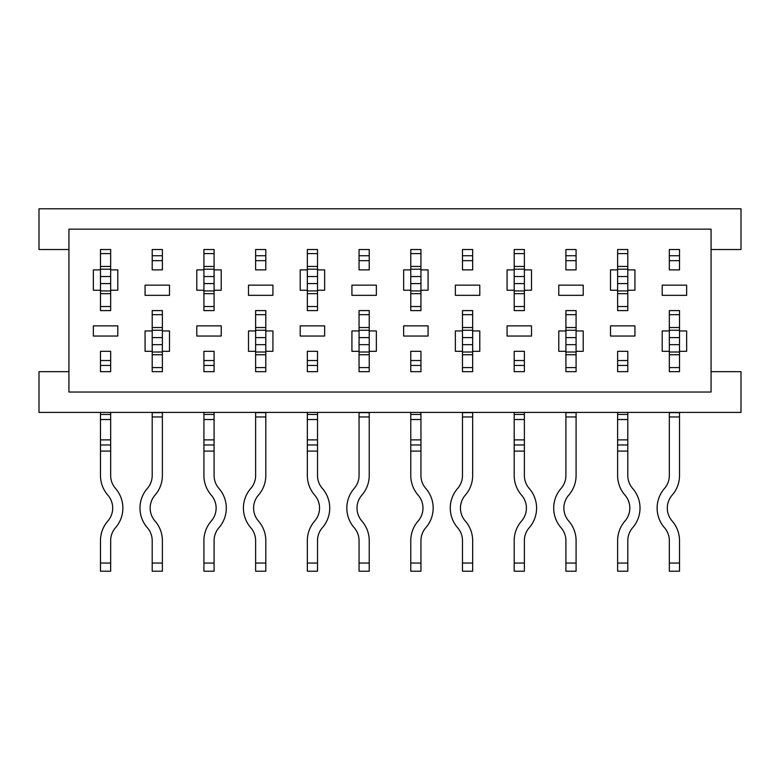 <?xml version="1.0" encoding="UTF-8"?>
<svg xmlns="http://www.w3.org/2000/svg" width="780" height="780" viewBox="0 0 780 780"><rect width="100%" height="100%" fill="white"/><g stroke="black" fill="none" stroke-linecap="round" stroke-linejoin="round"><path stroke-width="1.17" d="M265.805 412.396L265.805 475.507A29.864 29.864 0 0 1 258.443 495.144A19.685 19.685 0 0 0 258.443 521.03A29.864 29.864 0 0 1 265.805 540.657L265.805 571.204L255.625 571.204L255.625 540.657A19.685 19.685 0 0 0 250.77 527.719A29.864 29.864 0 0 1 250.77 488.456A19.685 19.685 0 0 0 255.625 475.507L255.625 412.396M265.805 249.522L265.805 255.733L255.625 255.733L255.625 249.522L255.625 269.88L255.625 260.666L265.805 260.666L265.805 269.88L265.805 249.522L255.625 249.522L265.805 249.522M255.625 351.312L255.625 371.68L265.805 371.68L255.625 371.68L265.805 371.68L265.805 310.596L265.805 314.671L255.625 314.671L255.625 310.596L255.625 330.954L248.498 330.954L248.498 351.312L255.625 351.312L255.625 330.954M255.625 563.053L265.805 563.053M265.805 367.604L255.625 367.604M162.376 412.396L162.376 475.507A29.864 29.864 0 0 1 155.015 495.144A19.685 19.685 0 0 0 155.015 521.03A29.864 29.864 0 0 1 162.376 540.657L162.376 571.204L152.197 571.204L152.197 540.657A19.685 19.685 0 0 0 147.342 527.719A29.864 29.864 0 0 1 147.342 488.456A19.685 19.685 0 0 0 152.197 475.507L152.197 412.396M162.376 249.522L162.376 255.733L152.197 255.733L152.197 249.522L152.197 269.88L152.197 260.666L162.376 260.666L162.376 269.88L162.376 249.522L152.197 249.522L162.376 249.522M152.197 351.312L152.197 371.68L162.376 371.67L152.197 371.68L162.376 371.68L162.376 310.596L162.376 314.671L152.197 314.671L152.197 310.596L152.197 330.954L145.07 330.954L145.07 351.312L152.197 351.312L152.197 330.954M152.197 563.053L162.376 563.053M162.376 367.604L152.197 367.604M369.232 412.396L369.232 475.507A29.864 29.864 0 0 1 361.871 495.144A19.685 19.685 0 0 0 361.871 521.03A29.864 29.864 0 0 1 369.232 540.657L369.232 571.204L359.053 571.204L359.053 540.657A19.685 19.685 0 0 0 354.198 527.719A29.864 29.864 0 0 1 354.198 488.456A19.685 19.685 0 0 0 359.053 475.507L359.053 412.396M369.232 249.522L369.232 255.733L359.053 255.733L359.053 249.522L359.053 269.88L359.053 260.666L369.232 260.666L369.232 269.88L369.232 249.522L359.053 249.522L369.232 249.522M359.053 351.312L359.053 371.68L369.232 371.68L359.053 371.68L369.232 371.68L369.232 310.596L369.232 314.671L359.053 314.671L359.053 310.596L359.053 330.954L351.926 330.954L351.926 351.312L359.053 351.312L359.053 330.954M359.053 563.053L369.232 563.053M369.232 367.604L359.053 367.604M472.66 412.396L472.66 475.507A29.864 29.864 0 0 1 465.299 495.144A19.685 19.685 0 0 0 465.299 521.03A29.864 29.864 0 0 1 472.66 540.657L472.66 571.204L462.481 571.204L462.481 540.657A19.685 19.685 0 0 0 457.626 527.719A29.864 29.864 0 0 1 457.626 488.456A19.685 19.685 0 0 0 462.481 475.507L462.481 412.396M472.66 249.522L472.66 255.733L462.481 255.733L462.481 249.522L462.481 269.88L462.481 260.666L472.66 260.666L472.66 269.88L472.66 249.522L462.481 249.522L472.66 249.522M462.481 351.312L462.481 371.68L472.66 371.67L462.481 371.68L472.66 371.68L472.66 310.596L472.66 314.671L462.481 314.671L462.481 310.596L462.481 330.954L455.354 330.954L455.354 351.312L462.481 351.312L462.481 330.954M462.481 563.053L472.66 563.053M472.66 367.604L462.481 367.604M576.088 412.396L576.088 475.507A29.864 29.864 0 0 1 568.727 495.144A19.685 19.685 0 0 0 568.727 521.03A29.864 29.864 0 0 1 576.088 540.657L576.088 571.204L565.909 571.204L565.909 540.657A19.685 19.685 0 0 0 561.054 527.719A29.864 29.864 0 0 1 561.054 488.456A19.685 19.685 0 0 0 565.909 475.507L565.909 412.396M576.088 249.522L576.088 255.733L565.909 255.733L565.909 249.522L565.909 269.88L565.909 260.666L576.088 260.666L576.088 269.88L576.088 249.522L565.909 249.522L576.088 249.522M565.909 351.312L565.909 371.68L576.088 371.68L565.909 371.68L576.088 371.68L576.088 310.596L576.088 314.671L565.909 314.671L565.909 310.596L565.909 330.954L558.782 330.954L558.782 351.312L565.909 351.312L565.909 330.954M565.909 563.053L576.088 563.053M576.088 367.604L565.909 367.604M679.517 412.396L679.517 475.507A29.864 29.864 0 0 1 672.155 495.144A19.685 19.685 0 0 0 672.155 521.03A29.864 29.864 0 0 1 679.517 540.657L679.517 571.204L669.337 571.204L669.337 540.657A19.685 19.685 0 0 0 664.482 527.719A29.864 29.864 0 0 1 664.482 488.456A19.685 19.685 0 0 0 669.337 475.507L669.337 412.396M679.517 249.522L679.517 255.733L669.337 255.733L669.337 249.522L669.337 269.88L669.337 260.666L679.517 260.666L679.517 269.88L679.517 249.522L669.337 249.522L679.517 249.522M669.337 351.312L669.337 371.68L679.517 371.68L669.337 371.68L679.517 371.68L679.517 310.596L679.517 314.671L669.337 314.671L669.337 310.596L669.337 330.954L662.21 330.954L662.21 351.312L669.337 351.312L669.337 330.954M669.337 563.053L679.517 563.053M679.517 367.604L669.337 367.604M203.911 414.433L203.911 444.97L214.091 444.97L214.091 414.433L203.911 414.433L203.911 412.396M214.091 269.88L214.091 249.522L203.911 249.522L214.091 249.522L203.911 249.522L203.911 276.529L214.091 276.529L214.091 290.238L221.218 290.238L221.218 269.88L214.091 269.88L214.091 276.529M214.091 371.68L214.091 365.459L203.911 365.459L203.911 371.68L214.091 371.68L214.091 351.312L214.091 360.526L203.911 360.526L203.911 351.312L203.911 371.68L214.091 371.68M214.091 412.396L214.091 414.433M214.091 444.97L214.091 475.507A19.685 19.685 0 0 0 218.946 488.456A29.864 29.864 0 0 1 218.946 527.719A19.685 19.685 0 0 0 214.091 540.657L214.091 571.204L203.911 571.204L203.911 563.053L214.091 563.053M203.911 444.97L203.911 475.507A29.864 29.864 0 0 0 211.273 495.144A19.685 19.685 0 0 1 211.273 521.03A29.864 29.864 0 0 0 203.911 540.657L203.911 563.053M203.911 276.529L203.911 310.596L203.911 306.53L214.091 306.53L214.091 310.596L214.091 290.238M203.911 253.588L214.091 253.588M100.484 414.433L100.484 444.97L110.662 444.97L110.662 414.433L100.484 414.433L100.484 412.396M110.662 269.88L110.662 249.522L100.484 249.522L110.662 249.522L100.484 249.522L100.484 276.529L110.662 276.529L110.662 290.238L117.79 290.238L117.79 269.88L110.662 269.88L110.662 276.529M110.662 371.68L110.662 365.459L100.484 365.459L100.484 371.68L110.662 371.68L110.662 351.312L110.662 360.526L100.484 360.526L100.484 351.312L100.484 371.68L110.662 371.68M110.662 412.396L110.662 414.433M110.662 444.97L110.662 475.507A19.685 19.685 0 0 0 115.518 488.456A29.864 29.864 0 0 1 115.518 527.719A19.685 19.685 0 0 0 110.662 540.657L110.662 571.204L100.484 571.204L100.484 563.053L110.662 563.053M100.484 444.97L100.484 475.507A29.864 29.864 0 0 0 107.845 495.144A19.685 19.685 0 0 1 107.845 521.03A29.864 29.864 0 0 0 100.484 540.657L100.484 563.053M100.484 276.529L100.484 310.596L100.484 306.53L110.662 306.53L110.662 310.596L110.662 290.238M100.484 253.588L110.662 253.588M307.34 414.433L307.34 444.97L317.519 444.97L317.519 414.433L307.34 414.433L307.34 412.396M307.34 269.88L300.212 269.88L300.212 290.238L307.34 290.238L307.34 249.522L317.519 249.522L307.34 249.522L317.519 249.522L317.519 290.238L324.646 290.238L324.646 269.88L317.519 269.88M317.519 371.68L317.519 365.459L307.34 365.459L307.34 371.68L317.519 371.68L317.519 351.312L317.519 360.526L307.34 360.526L307.34 351.312L307.34 371.68L317.519 371.68M317.519 412.396L317.519 414.433M317.519 444.97L317.519 475.507A19.685 19.685 0 0 0 322.374 488.456A29.864 29.864 0 0 1 322.374 527.719A19.685 19.685 0 0 0 317.519 540.657L317.519 571.204L307.34 571.204L307.34 563.053L317.519 563.053M307.34 444.97L307.34 475.507A29.864 29.864 0 0 0 314.701 495.144A19.685 19.685 0 0 1 314.701 521.03A29.864 29.864 0 0 0 307.34 540.657L307.34 563.053M307.34 290.238L307.34 310.596L307.34 306.53L317.519 306.53L317.519 310.596L317.519 290.238M307.34 253.588L317.519 253.588M410.767 414.433L410.767 444.97L420.947 444.97L420.947 414.433L410.767 414.433L410.767 412.396M420.947 269.88L420.947 249.522L410.767 249.522L420.947 249.522L410.767 249.522L410.767 276.529L420.947 276.529L420.947 290.238L428.074 290.238L428.074 269.88L420.947 269.88L420.947 276.529M420.947 371.68L420.947 365.459L410.767 365.459L410.767 371.68L420.947 371.68L420.947 351.312L420.947 360.526L410.767 360.526L410.767 351.312L410.767 371.68L420.947 371.68M420.947 412.396L420.947 414.433M420.947 444.97L420.947 475.507A19.685 19.685 0 0 0 425.802 488.456A29.864 29.864 0 0 1 425.802 527.719A19.685 19.685 0 0 0 420.947 540.657L420.947 571.204L410.767 571.204L410.767 563.053L420.947 563.053M410.767 444.97L410.767 475.507A29.864 29.864 0 0 0 418.129 495.144A19.685 19.685 0 0 1 418.129 521.03A29.864 29.864 0 0 0 410.767 540.657L410.767 563.053M410.767 276.529L410.767 310.596L410.767 306.53L420.947 306.53L420.947 310.596L420.947 290.238M410.767 253.588L420.947 253.588M514.196 414.433L514.196 444.97L524.375 444.97L524.375 414.433L514.196 414.433L514.196 412.396M524.375 269.88L524.375 249.522L514.196 249.522L524.375 249.522L514.196 249.522L514.196 276.529L524.375 276.529L524.375 290.238L531.502 290.238L531.502 269.88L524.375 269.88L524.375 276.529M524.375 371.68L524.375 365.459L514.196 365.459L514.196 371.68L524.375 371.68L524.375 351.312L524.375 360.526L514.196 360.526L514.196 351.312L514.196 371.68L524.375 371.68M524.375 412.396L524.375 414.433M524.375 444.97L524.375 475.507A19.685 19.685 0 0 0 529.23 488.456A29.864 29.864 0 0 1 529.23 527.719A19.685 19.685 0 0 0 524.375 540.657L524.375 571.204L514.196 571.204L514.196 563.053L524.375 563.053M514.196 444.97L514.196 475.507A29.864 29.864 0 0 0 521.557 495.144A19.685 19.685 0 0 1 521.557 521.03A29.864 29.864 0 0 0 514.196 540.657L514.196 563.053M514.196 276.529L514.196 310.596L514.196 306.53L524.375 306.53L524.375 310.596L524.375 290.238M514.196 253.588L524.375 253.588M617.624 414.433L617.624 444.97L627.803 444.97L627.803 414.433L617.624 414.433L617.624 412.396M617.624 269.88L610.496 269.88L610.496 290.238L617.624 290.238L617.624 249.522L627.803 249.522L617.624 249.522L627.803 249.522L627.803 290.238L634.93 290.238L634.93 269.88L627.803 269.88M627.803 371.68L627.803 365.459L617.624 365.459L617.624 371.68L627.803 371.68L627.803 351.312L627.803 360.526L617.624 360.526L617.624 351.312L617.624 371.68L627.803 371.68M627.803 412.396L627.803 414.433M627.803 444.97L627.803 475.507A19.685 19.685 0 0 0 632.658 488.456A29.864 29.864 0 0 1 632.658 527.719A19.685 19.685 0 0 0 627.803 540.657L627.803 571.204L617.624 571.204L617.624 563.053L627.803 563.053M617.624 444.97L617.624 475.507A29.864 29.864 0 0 0 624.985 495.144A19.685 19.685 0 0 1 624.985 521.03A29.864 29.864 0 0 0 617.624 540.657L617.624 563.053M617.624 290.238L617.624 310.596L617.624 306.53L627.803 306.53L627.803 310.596L627.803 290.238M617.624 253.588L627.803 253.588M472.66 351.312L479.788 351.312L479.788 330.954L472.66 330.954M711.067 249.522L741 249.522L741 208.796L39 208.796L39 249.522L68.933 249.522M610.496 325.865L610.496 336.043L634.93 336.043L634.93 325.865L610.496 325.865M662.21 285.148L662.21 295.327L686.644 295.327L686.644 285.148L662.21 285.148M669.337 269.88L679.517 269.88M627.803 351.312L617.624 351.312M617.624 310.596L627.803 310.596L617.624 310.596M679.517 351.312L686.644 351.312L686.644 330.954L679.517 330.954M679.517 310.596L669.337 310.596L679.517 310.596M507.068 325.865L507.068 336.043L531.502 336.043L531.502 325.865L507.068 325.865M558.782 285.148L558.782 295.327L583.216 295.327L583.216 285.148L558.782 285.148M565.909 269.88L576.088 269.88M524.375 351.312L514.196 351.312M514.196 310.596L524.375 310.596L514.196 310.596M514.196 269.88L507.068 269.88L507.068 290.238L514.196 290.238M576.088 351.312L583.216 351.312L583.216 330.954L576.088 330.954M576.088 310.596L565.909 310.596L576.088 310.596M403.64 325.865L403.64 336.043L428.074 336.043L428.074 325.865L403.64 325.865M455.354 285.148L455.354 295.327L479.788 295.327L479.788 285.148L455.354 285.148M462.481 269.88L472.66 269.88M420.947 351.312L410.767 351.312M410.767 310.596L420.947 310.596L410.767 310.596M410.767 269.88L403.64 269.88L403.64 290.238L410.767 290.238M472.66 310.596L462.481 310.596L472.66 310.596M300.212 325.865L300.212 336.043L324.646 336.043L324.646 325.865L300.212 325.865M351.926 285.148L351.926 295.327L376.36 295.327L376.36 285.148L351.926 285.148M359.053 269.88L369.232 269.88M317.519 351.312L307.34 351.312M307.34 310.596L317.519 310.596L307.34 310.596M369.232 351.312L376.36 351.312L376.36 330.954L369.232 330.954M369.232 310.596L359.053 310.596L369.232 310.596M196.784 325.865L196.784 336.043L221.218 336.043L221.218 325.865L196.784 325.865M248.498 285.148L248.498 295.327L272.932 295.327L272.932 285.148L248.498 285.148M255.625 269.88L265.805 269.88M214.091 351.312L203.911 351.312M203.911 310.596L214.091 310.596L203.911 310.596M203.911 269.88L196.784 269.88L196.784 290.238L203.911 290.238M265.805 351.312L272.932 351.312L272.932 330.954L265.805 330.954M265.805 310.596L255.625 310.596L265.805 310.596M93.356 325.865L93.356 336.043L117.79 336.043L117.79 325.865L93.356 325.865M145.07 285.148L145.07 295.327L169.504 295.327L169.504 285.148L145.07 285.148M152.197 269.88L162.376 269.88M110.662 351.312L100.484 351.312M100.484 310.596L110.662 310.596L100.484 310.596M100.484 269.88L93.356 269.88L93.356 290.238L100.484 290.238M162.376 351.312L169.504 351.312L169.504 330.954L162.376 330.954M162.376 310.596L152.197 310.596L162.376 310.596M68.933 229.154L68.933 392.038L711.067 392.038L711.067 229.154L68.933 229.154M68.933 371.68L39 371.68L39 412.396L741 412.396L741 371.68L711.067 371.68M265.805 412.639L255.625 412.639M265.805 416.959L255.625 416.959M265.805 327.522L255.625 327.522M265.805 330.262L255.625 330.262L265.805 330.272M265.805 371.67L255.625 371.67M265.805 352.014L255.625 352.014L265.805 352.004M265.805 354.754L255.625 354.754M265.805 337.613L255.625 337.613M265.805 344.662L255.625 344.662M162.376 412.639L152.197 412.639M162.376 416.959L152.197 416.959M162.376 327.522L152.197 327.522M162.376 330.262L152.197 330.262L162.376 330.272M162.376 352.014L152.197 352.014L162.376 352.004M162.376 354.754L152.197 354.754M162.376 337.613L152.197 337.613M162.376 344.662L152.197 344.662M369.232 412.639L359.053 412.639M369.232 416.959L359.053 416.959M369.232 327.522L359.053 327.522M369.232 330.262L359.053 330.262L369.232 330.272M369.232 371.67L359.053 371.67M369.232 352.014L359.053 352.014L369.232 352.004M369.232 354.754L359.053 354.754M369.232 337.613L359.053 337.613M369.232 344.662L359.053 344.662M472.66 412.639L462.481 412.639M472.66 416.959L462.481 416.959M472.66 327.522L462.481 327.522M472.66 330.262L462.481 330.262L472.66 330.272M472.66 352.014L462.481 352.014L472.66 352.004M472.66 354.754L462.481 354.754M472.66 337.613L462.481 337.613M472.66 344.662L462.481 344.662M576.088 412.639L565.909 412.639M576.088 416.959L565.909 416.959M576.088 327.522L565.909 327.522M576.088 330.262L565.909 330.262L576.088 330.272M576.088 371.67L565.909 371.67M576.088 352.014L565.909 352.014L576.088 352.004M576.088 354.754L565.909 354.754M576.088 337.613L565.909 337.613M576.088 344.662L565.909 344.662M679.517 412.639L669.337 412.639M679.517 416.959L669.337 416.959M679.517 327.522L669.337 327.522M679.517 330.262L669.337 330.262L679.517 330.272M679.517 371.67L669.337 371.67M679.517 352.014L669.337 352.014L679.517 352.004M679.517 354.754L669.337 354.754M679.517 337.613L669.337 337.613M679.517 344.662L669.337 344.662M203.911 419.523L214.091 419.523M203.911 439.881L214.091 439.881M203.911 293.67L214.091 293.67M203.911 290.93L214.091 290.93L203.911 290.93M203.911 269.188L214.091 269.188L203.911 269.188M203.911 266.448L214.091 266.448M203.911 451.084L214.091 451.084M203.911 283.579L214.091 283.579M100.484 419.523L110.662 419.523M100.484 439.881L110.662 439.881M100.484 293.67L110.662 293.67M100.484 290.93L110.662 290.93L100.484 290.93M100.484 269.188L110.662 269.188L100.484 269.188M100.484 266.448L110.662 266.448M100.484 451.084L110.662 451.084M100.484 283.579L110.662 283.579M307.34 419.523L317.519 419.523M307.34 439.881L317.519 439.881M307.34 293.67L317.519 293.67M307.34 290.93L317.519 290.93L307.34 290.93M307.34 249.522L317.519 249.522M307.34 269.188L317.519 269.188L307.34 269.188M307.34 266.448L317.519 266.448M307.34 451.084L317.519 451.084M307.34 283.579L317.519 283.579M307.34 276.529L317.519 276.529M410.767 419.523L420.947 419.523M410.767 439.881L420.947 439.881M410.767 293.67L420.947 293.67M410.767 290.93L420.947 290.93L410.767 290.93M410.767 269.188L420.947 269.188L410.767 269.188M410.767 266.448L420.947 266.448M410.767 451.084L420.947 451.084M410.767 283.579L420.947 283.579M514.196 419.523L524.375 419.523M514.196 439.881L524.375 439.881M514.196 293.67L524.375 293.67M514.196 290.93L524.375 290.93L514.196 290.93M514.196 269.188L524.375 269.188L514.196 269.188M514.196 266.448L524.375 266.448M514.196 451.084L524.375 451.084M514.196 283.579L524.375 283.579M617.624 419.523L627.803 419.523M617.624 439.881L627.803 439.881M617.624 293.67L627.803 293.67M617.624 290.93L627.803 290.93L617.624 290.93M617.624 249.522L627.803 249.522M617.624 269.188L627.803 269.188L617.624 269.188M617.624 266.448L627.803 266.448M617.624 451.084L627.803 451.084M617.624 283.579L627.803 283.579M617.624 276.529L627.803 276.529"/></g></svg>
